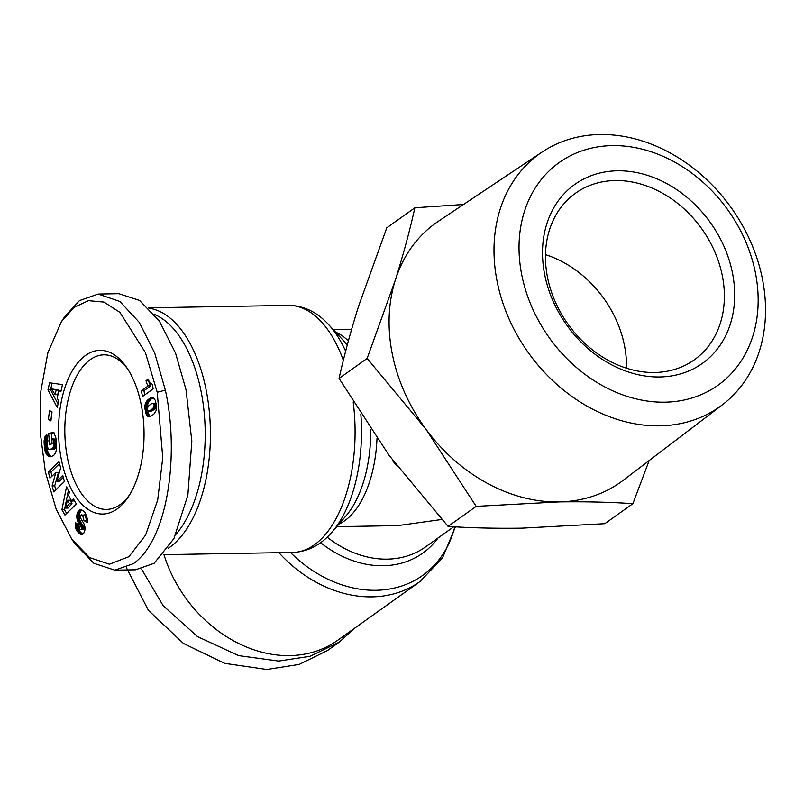 <?xml version="1.0" encoding="UTF-8"?>
<svg xmlns="http://www.w3.org/2000/svg" width="804" height="804" viewBox="0 0 804 804"><rect width="100%" height="100%" fill="white"/><g stroke="black" fill="none" stroke-linecap="round" stroke-linejoin="round"><path stroke-width="1.21" d="M157.222 392.312L162.75 457.747L157.684 500.048L145.614 535.072L128.931 556.68L109.414 564.197L89.586 557.594L71.807 539.213L56.149 509.113L45.396 472.089L40.2 432.14L40.833 391.216L47.838 352.835L61.416 321.69L74.058 307.419L88.43 300.666L103.987 302.093L119.917 312.374L145.393 352.594L157.222 392.312L165.343 390.121C179.352 452.903 168.639 538.529 133.474 563.634L114.811 570.167L93.907 563.323L75.124 543.956L71.807 539.213M126.389 567.644L148.428 610.367L183.453 643.471L224.688 663.37L266.848 669.481L299.188 664.416L327.519 650.506L339.288 642.105L354.845 628.045M659.672 425.849A155.293 124.67 -125.5 0 1 508.218 316.997A155.293 124.67 -125.5 0 1 542.147 152.006A155.293 124.67 -125.5 0 1 599.864 134.519A155.293 124.67 -125.5 0 1 749.77 239.873A155.293 124.67 -125.5 0 1 722.454 404.764A155.293 124.67 -125.5 0 1 659.672 425.849M542.147 152.006L438.421 221.241A159.162 127.776 54.5 0 0 395.357 279.993A159.162 127.776 54.5 0 0 392.493 354.956A159.162 127.776 54.5 0 0 425.999 429.296A159.162 127.776 54.5 0 0 558.88 501.917A159.162 127.776 54.5 0 0 623.221 480.3L722.454 404.764M664.928 402.181A136.76 109.796 -125.5 0 1 521.957 275.903A136.76 109.796 -125.5 0 1 612.266 145.604A136.76 109.796 -125.5 0 1 755.227 271.873A136.76 109.796 -125.5 0 1 664.928 402.181M463.516 204.487L414.874 207.774C409.789 230.658 403.286 254.737 395.357 279.993L367.147 358.423L425.999 429.296L476.159 506.369L558.88 501.917C585.141 501.525 609.814 502.108 632.899 503.666L649.17 460.551M732.323 272.275A109.897 88.229 -125.5 0 1 659.752 376.976A109.897 88.229 -125.5 0 1 544.871 275.511A109.897 88.229 -125.5 0 1 617.432 170.8A109.897 88.229 -125.5 0 1 732.323 272.275M547.655 278.023A102.319 82.139 54.5 0 0 694.334 359.81A102.319 82.139 54.5 0 0 722.173 275.008A102.319 82.139 54.5 0 0 575.493 193.221A102.319 82.139 54.5 0 0 547.655 278.023M626.497 368.192A102.319 82.139 54.5 0 0 624.326 344.815A102.319 82.139 54.5 0 0 545.484 254.637M336.705 526.68L397.809 525.625L441.778 519.484M392.674 460.823A113.686 91.264 54.5 0 0 396.814 465.657M148.861 308.203A123.535 64.481 89 0 1 205.874 388.654A123.535 64.481 89 0 1 169.694 547.313A123.535 64.481 89 0 1 168.197 548.338M163.956 554.67A123.535 99.183 54.5 0 0 289.721 655.602A123.535 99.183 54.5 0 0 337.68 640.296L420.02 581.563L442.481 557.936L455.426 526.841M141.042 403.859A81.857 42.723 89 0 1 128.57 496.47A81.857 42.723 89 0 1 61.576 460.541A81.857 42.723 89 0 1 75.053 366.423A81.857 42.723 89 0 1 126.339 367.016A81.857 42.723 89 0 1 141.042 403.859M127.575 368.865A77.305 40.351 -91 0 0 103.857 354.835A77.305 40.351 -91 0 0 67.667 458.893A77.305 40.351 -91 0 0 106.52 509.424A77.305 40.351 -91 0 0 129.745 494.591M146.057 380.654L147.976 379.287L150.047 382.925L152.217 384.232L153.172 388.885L142.509 396.493L141.343 390.804L148.328 385.819A8.914 4.653 89 0 1 146.137 381.096A8.914 4.653 89 0 1 146.057 380.654L148.589 380.614M148.328 385.819L150.911 385.779A8.914 4.653 89 0 1 148.72 381.046A8.914 4.653 89 0 1 148.67 380.784M632.899 503.666L604.809 523.695L522.087 528.158C495.837 528.54 471.164 527.957 448.069 526.409L476.159 506.369M367.147 358.423L339.057 378.463L389.216 455.536L448.069 526.409M414.874 207.774L386.784 227.813L358.574 306.244C350.644 331.499 344.142 355.579 339.057 378.463M154.428 314.454A119.746 62.501 89 0 1 204.126 412.1A119.746 62.501 89 0 1 176.016 534.278M61.416 321.69L64.571 316.846L79.485 300.585L98.148 294.053L118.831 293.691L139.534 300.405L159.463 321.268L175.523 353.056L186.025 389.759L191.824 441.125L187.875 495.063L173.935 538.579L154.157 563.272L135.494 569.805L114.811 570.167M98.148 294.053L119.856 301.46L139.273 322.374L154.71 353.056L165.343 390.121M141.554 569.081L163.172 605.724L197.513 636.607L238.627 655.622L278.616 661.079L310.063 656.295L339.288 642.105M80.068 533.956L76.209 529.715L75.315 524.66L75.526 522.66L78.842 525.123L79.686 529.092L80.49 529.645L81.365 529.052L81.194 526.952L77.767 521.384L76.782 517.575L77.636 512.269L78.973 510.369L80.611 509.716L82.852 510.57L85.385 513.063L87.324 518.68L87.224 522.67L83.998 520.55L82.601 515.243L81.485 514.831L80.611 515.957L80.832 518.469L84.008 523.906L84.933 527.002L84.933 530.087L83.737 533.303L82.028 534.449L80.068 533.956L82.963 534.067M52.119 485.907L55.878 472.38L49.979 478.129L48.33 472.099L58.993 461.727L60.642 467.747L56.913 481.184L62.762 475.486L64.42 481.495L53.757 491.867L52.119 485.907L54.702 485.857L55.808 489.877M48.381 419.638L49.496 410.603L52.019 411.849L50.913 420.884L48.381 419.638L51.064 419.638M49.597 382.794L62.481 384.613L60.933 391.407L58.853 390.855L57.174 398.221L58.772 400.844L57.255 407.467L47.979 389.87L49.597 382.794M44.743 449.456L44.16 440.2L46.28 434.833L46.753 434.401L47.969 441.054L47.064 442.753L47.084 446.521L48.974 449.557L52.682 448.602L54.059 444.592L52.813 438.773L51.687 439.084L52.099 443.808L49.617 444.491L48.672 433.557L53.747 432.17L55.958 438.19L56.672 448.491L55.707 452.511L54.24 454.883L51.526 456.652L48.672 456.431L46.119 453.697L44.743 449.456L47.325 449.416L47.526 450.391L44.944 450.441M61.918 509.786L66.501 486.902L69.435 491.978L68.561 495.576L71.747 501.083L73.506 499.043L76.36 503.997L64.973 515.073L61.918 509.786L64.501 509.736L66.642 513.444M156.076 410.613L153.845 414.191L150.529 416.472L147.976 416.512L146.248 414.291L144.911 408.663L145.413 403.507L147.383 400.302L151.031 397.749L153.554 397.859L155.313 400.422L156.509 405.718L156.076 410.613M78.872 533.082L82.078 533.524L79.495 533.565M82.078 533.524L82.661 533.906M82.742 534.198L80.611 534.238M82.239 534.389L81.114 534.409M82.018 514.882L81.485 514.831M84.601 514.831L82.601 515.243M85.194 515.203L86.591 520.5L83.998 520.55M86.591 520.5L87.385 521.022M81.114 509.776L80.038 509.796M81.797 509.967L79.485 510.007M81.948 510.048L78.973 510.369M81.556 510.319L78.49 510.862M78.028 511.515L80.611 511.475L81.063 510.831L78.48 510.872M80.611 511.475L80.219 512.228L77.636 512.269M80.219 512.228L79.897 513.073L77.305 513.113M79.897 513.073L79.636 514.037L77.053 514.078M79.636 514.037L76.973 514.399M79.566 514.359L79.405 515.394L76.822 515.434M79.405 515.394L79.335 516.449L76.752 516.49M79.335 516.449L79.365 517.525L76.782 517.575M79.365 517.525L79.435 518.168L76.842 518.208M79.435 518.168L79.606 519.143L77.023 519.183M79.606 519.143L79.877 520.118L77.295 520.168M79.877 520.118L80.249 521.092L77.656 521.133M80.249 521.092L77.767 521.384M80.36 521.334L80.651 521.947L78.058 521.997M80.651 521.947L81.003 522.6L78.42 522.65M81.003 522.6L81.425 523.314L78.842 523.354M81.425 523.314L81.907 524.067L79.315 524.118M81.907 524.067L82.44 524.881L79.857 524.922M82.44 524.881L83.284 526.097L80.701 526.138M83.284 526.097L83.777 526.911L81.194 526.952M83.777 526.911L84.018 527.535L81.435 527.575M84.018 527.535L81.455 527.675M84.038 527.635L84.058 528.66L81.475 528.7M84.058 528.66L81.365 529.052M83.948 529.002L80.902 529.605M83.495 529.555L80.49 529.645M76.681 523.515L75.415 523.545M77.918 524.439L75.315 524.66M77.908 524.62L77.898 525.695L75.305 525.736M77.898 525.695L77.968 526.7L75.385 526.741M77.968 526.7L78.119 527.655L75.526 527.695M78.119 527.655L78.34 528.54L75.757 528.58M78.34 528.54L75.898 529.002M78.48 528.962L78.792 529.675L76.209 529.715M78.792 529.675L79.154 530.379L76.571 530.419M79.154 530.379L79.586 531.032L77.003 531.082M79.586 531.032L80.078 531.675L77.496 531.715M80.078 531.675L80.631 532.288L78.048 532.338M80.631 532.288L81.254 532.861L78.661 532.901M54.702 485.857L58.471 472.34L55.878 472.38M63.305 477.435L59.496 481.134L56.913 481.184M59.526 463.677L50.913 472.059L48.33 472.099M50.913 472.059L52.029 476.129M51.928 411.809L50.974 419.598M52.089 383.146L50.562 389.819L47.979 389.87M50.562 389.819L58.039 404.01M61.064 390.814L58.853 390.855M44.421 447.205L47.004 447.165L47.155 448.341L44.572 448.381M47.155 448.341L47.325 449.416M47.526 450.391L47.758 451.275L45.175 451.315M47.758 451.275L47.999 452.049L45.416 452.089M47.999 452.049L48.32 452.843L45.727 452.893M48.32 452.843L48.702 453.657L46.119 453.697M48.702 453.657L49.124 454.381L46.542 454.431M49.124 454.381L49.577 455.004L46.994 455.054M49.577 455.004L50.059 455.536L47.476 455.587M50.059 455.536L50.582 455.979L47.999 456.019M50.582 455.979L48.16 456.139M50.742 456.099L48.672 456.431M51.667 456.602L49.205 456.642M51.034 456.752L49.758 456.772M54.029 432.763L48.672 433.557M51.255 433.517L51.737 439.074M53.034 439.296L55.617 439.255L52.813 438.773M55.617 439.255L55.958 440.18L53.376 440.23M55.958 440.18L56.21 441.024L53.627 441.074M56.21 441.024L53.657 441.205M56.25 441.155L56.461 442.16L53.868 442.21M56.461 442.16L56.592 443.245L54.009 443.285M56.592 443.245L54.019 443.436M56.612 443.396L56.642 444.542L54.059 444.592M56.642 444.542L56.571 445.587L53.979 445.637M56.571 445.587L56.391 446.521L53.808 446.572M56.391 446.521L56.099 447.366L53.516 447.406M56.099 447.366L53.436 447.567M56.019 447.526L53.094 448.129M55.687 448.089L52.682 448.602M55.265 448.562L52.17 449.004M54.752 448.964L51.556 449.325M54.149 449.275L50.873 449.567M53.466 449.526L50.803 449.587M53.396 449.536L50.129 449.697M46.823 434.823L46.28 434.833M46.933 435.406L45.798 435.426M47.054 436.039L45.356 436.069M47.175 436.733L44.994 436.773M47.265 437.195L44.803 437.245M47.305 437.456L47.104 438.11L44.521 438.15M47.104 438.11L46.893 439.084L44.31 439.135M46.893 439.084L46.753 440.15L44.16 440.2M46.753 440.15L44.14 440.451M46.722 440.411L46.682 441.265L44.099 441.306M46.682 441.265L46.682 442.25L44.089 442.29M46.682 442.25L46.712 443.346L44.119 443.386M46.712 443.346L46.773 444.582L44.19 444.632M46.773 444.582L46.883 445.939L44.3 445.979M46.883 445.939L47.004 447.165M68.41 490.219L64.501 509.736M74.531 500.812L71.747 501.083M152.77 397.548L151.624 397.568M153.242 397.709L151.031 397.749M153.413 397.789L150.418 398.02M153.001 397.97L149.755 398.382M152.338 398.332L149.052 398.844M151.634 398.804L148.981 398.895M151.574 398.844L148.418 399.337M151.001 399.286L147.886 399.809M150.469 399.759L147.383 400.302M149.966 400.261L146.921 400.844M149.504 400.794L146.83 400.945M149.423 400.905L148.891 401.608L146.308 401.658M148.891 401.608L148.469 402.332L145.886 402.382M148.469 402.332L148.147 403.055L145.564 403.106M148.147 403.055L145.413 403.507M148.006 403.457L147.725 404.432L145.142 404.472M147.725 404.432L147.544 405.467L144.951 405.507M147.544 405.467L147.444 406.533L144.851 406.573M147.444 406.533L144.851 406.643M147.423 407.578L144.851 407.618M147.433 406.593L147.433 407.538M147.212 408.623L144.911 408.663M147.333 409.749L145.062 409.789M147.835 410.774L145.283 411.005M147.866 410.955L145.303 411.115M147.886 411.065L148.167 412.271L145.584 412.321M148.167 412.271L148.489 413.326L145.896 413.377M148.489 413.326L148.83 414.251L146.248 414.291M148.83 414.251L149.202 415.005L146.619 415.055M149.202 415.005L149.614 415.638L147.021 415.678M149.614 415.638L150.047 416.11L147.454 416.16M150.047 416.11L147.926 416.482M150.509 416.442L147.976 416.512M149.886 416.663L148.418 416.693M149.464 416.743L148.901 416.753M150.911 385.779L143.926 390.764L141.343 390.804M143.926 390.764L144.77 394.875M55.104 394.714L57.687 394.663L58.742 390.061L51.637 388.915L55.104 394.714L56.159 390.101L51.637 388.915M71.998 503.656L70.008 500.209L67.425 500.249L65.546 508.088L68.129 508.038L71.998 503.656L69.415 503.696L67.425 500.249M156.137 403.347L152.177 403.276L148.328 406.02L147.182 408.985L148.378 411.095L151.212 409.869L153.815 407.316L154.177 404.613L153.031 403.116M148.378 411.095L152.579 410.613L156.579 406.794M58.742 390.061L56.159 390.101M65.546 508.088L69.415 503.696M155.996 403.196L153.413 403.246M156.207 403.698L153.876 403.739M156.368 404.573L154.177 404.613M156.448 405.226L154.257 405.256M156.539 406.201L154.197 406.241M156.468 407.146L153.886 407.186M156.398 407.266L153.815 407.316M156.097 407.739L153.514 407.779M155.685 408.221L153.102 408.271M155.172 408.733L152.579 408.774M154.529 409.266L151.946 409.306M153.795 409.819L151.212 409.869M153.192 410.241L150.609 410.281M152.579 410.613L149.996 410.653M152.067 410.874L149.474 410.914M151.644 411.025L149.062 411.075M151.594 411.025L149.011 411.075M353.177 402.03A123.535 64.481 89 0 1 292.706 552.448C307.892 551.785 321.067 544.931 332.223 531.876A120.077 62.672 89 0 0 360.835 414.201M278.908 552.69A123.535 99.183 54.5 0 0 372.061 596.869A123.535 99.183 54.5 0 0 420.02 581.563M290.455 552.489A120.077 96.4 54.5 0 0 376.081 590.277A120.077 96.4 54.5 0 0 454.793 526.811M377.006 438.461A98.53 51.426 89 0 1 338.906 524.128M335.59 332.122A98.53 51.426 89 0 1 348.363 340.936M327.761 323.66A120.077 62.672 89 0 1 328.645 324.615L342.846 339.971A101.997 53.235 89 0 1 347.217 345.238M370.744 429.286A101.997 53.235 89 0 1 345.881 516.027L332.223 531.876M320.615 542.67A101.997 81.877 54.5 0 0 383.237 565.735A101.997 81.877 54.5 0 0 438.039 537.976M148.479 307.821L288.445 305.409A123.535 64.481 89 0 1 343.348 360.333M327.178 537.193A98.53 79.104 54.5 0 0 425.497 546.931L453.788 526.751M288.445 305.409L291.651 305.47C305.631 306.545 317.962 312.927 328.645 324.615A120.077 62.672 89 0 1 345.66 351.187M83.043 525.746L80.46 525.796M351.599 329.338L333.308 329.65M292.706 552.448L163.383 554.68"/></g></svg>
